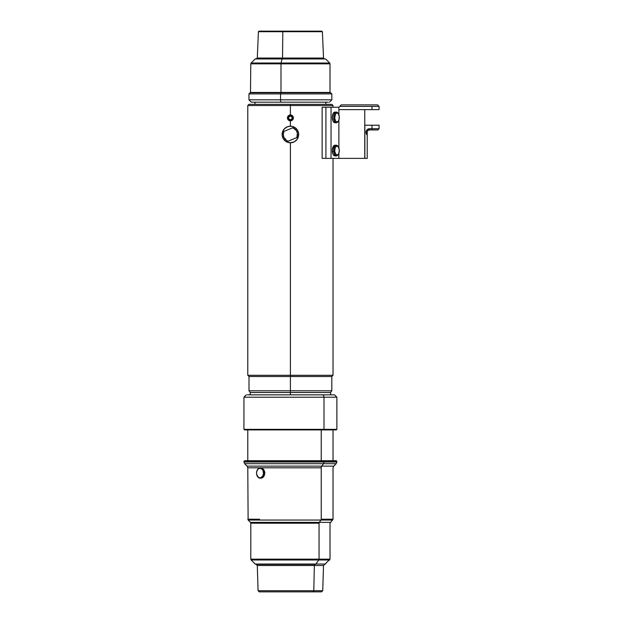 <?xml version="1.0" encoding="UTF-8"?>
<svg xmlns="http://www.w3.org/2000/svg" width="623" height="623" viewBox="0 0 623 623"><rect width="100%" height="100%" fill="white"/><g stroke="black" fill="none" stroke-linecap="round" stroke-linejoin="round"><path stroke-width="0.93" d="M292.078 116.571L291.782 116.813A1.76 1.76 0 0 1 291.509 119.289A1.76 1.76 0 0 1 289.033 119.009L288.558 119.39L289.033 119.009A1.76 1.76 0 0 1 289.306 116.532A1.76 1.76 0 0 1 291.782 116.813L292.257 116.431C292.927 119.803 291.696 120.784 288.558 119.39C287.888 116.018 289.119 115.029 292.257 116.431M292.257 120.223L291.883 119.764L292.257 120.223L291.766 120.543L290.077 120.854L288.099 119.756L287.468 117.583L288.558 115.598A2.959 2.959 0 0 0 288.099 119.756A2.959 2.959 0 0 0 292.257 120.223A2.959 2.959 0 0 1 288.099 119.756A2.959 2.959 0 0 1 288.558 115.598A2.959 2.959 0 0 1 292.717 116.065A2.959 2.959 0 0 1 292.257 120.223A2.959 2.959 0 0 0 292.717 116.065A2.959 2.959 0 0 0 288.558 115.598L290.739 114.967L292.717 116.065L293.347 118.238L292.257 120.223M288.932 116.057L288.558 115.598L288.932 116.057M289.033 119.009L290.209 119.663L291.509 119.289L292.156 118.105L291.782 116.813L290.606 116.158L289.306 116.532L288.659 117.716L289.033 119.009M294.243 127.139L292.732 127.762L296.268 130.448L297.405 133.213L296.797 137.605L288.075 141.211L286.72 140.572L283.831 137.2L283.294 134.264L284.01 131.367L294.243 127.139A8.286 8.286 0 0 1 298.308 136.982A8.286 8.286 0 0 0 294.243 127.139A8.286 8.286 0 0 1 298.308 136.982A8.286 8.286 0 0 0 294.243 127.139L292.561 126.485A8.286 8.286 0 0 0 291.681 126.298A8.286 8.286 0 0 1 292.561 126.485L289.874 126.212L287.242 126.827A8.286 8.286 0 0 1 298.308 136.982A8.286 8.286 0 0 1 293.573 142.145L295.154 141.281A8.286 8.286 0 0 1 295.146 141.281L295.87 140.72A8.286 8.286 0 0 1 295.863 140.728M295.87 140.72L296.517 140.089A8.286 8.286 0 0 1 296.509 140.089L297.085 139.388A8.286 8.286 0 0 1 297.085 139.388A8.286 8.286 0 0 0 297.584 138.633L297.989 137.823A8.286 8.286 0 0 1 297.989 137.831L298.308 136.982L296.797 137.605L298.308 136.982M328.36 102.188L325.813 102.188L325.837 104.353L325.837 102.188L281.113 102.188L328.36 102.188L299.702 102.188M254.971 102.188L254.971 104.353L254.971 102.188M300.263 99.82L280.552 99.82A2.367 0.561 90 0 0 281.113 102.188A2.367 0.561 -90 0 1 280.552 99.82L331.849 99.82L329.481 102.188M331.849 99.82L331.849 93.894L280.552 93.894L280.552 99.82L280.552 93.894L330.657 93.894L300.263 93.894M299.982 92.718L329.52 92.718L280.833 92.718L280.552 93.894L280.833 92.718L330.634 92.718M299.827 92.414L250.796 92.414L330.019 92.414L330.019 63.842L280.989 63.842L280.989 92.414L280.989 63.842L328.882 63.842L299.827 63.842M299.749 63.009L328.547 63.009L281.074 63.009L280.989 63.842L281.074 63.009L329.676 63.009L330.019 63.842M329.676 63.009L325.627 58.959L282.032 58.959L281.074 63.009L282.032 58.959L324.614 58.959L298.783 58.959M298.588 58.617L323.812 58.617L282.032 58.959L325.627 58.959M298.285 58.056L257.283 58.056L282.531 58.056L282.39 58.617L282.531 58.056L323.532 58.056L322.403 31.718L282.803 31.718L282.531 58.056L282.803 31.718L322.403 31.718L321.803 31.15L282.943 31.15L282.803 31.718L282.943 31.15L321.78 31.15M338.336 146.802A4.61 2.305 -90 0 1 339.294 149.964L338.414 146.911L336.708 146L335.182 147.76L334.722 151.171A4.61 2.305 -90 0 1 335.82 146.623A4.61 2.305 -90 0 1 338.336 146.802L337.923 146.218A5.327 2.663 90 0 0 335.01 146.008A5.327 2.663 90 0 0 333.741 151.264L332.316 151.264A5.327 2.663 90 0 0 334.956 155.898L336.381 155.898A5.327 2.663 -90 0 1 333.741 151.264A5.327 2.663 90 0 0 337.923 154.917L338.336 154.333A4.61 2.305 -90 0 1 334.722 151.171L333.741 151.264A5.327 2.663 -90 0 0 335.672 155.703A5.327 2.663 90 0 1 333.741 151.264L334.722 151.171L335.602 154.224L337.308 155.135L338.834 153.375L339.294 149.964A4.61 2.305 -90 0 1 338.336 154.333M338.133 154.59A5.327 2.663 -90 0 1 336.381 155.898M334.995 112.093L333.103 113.596L332.293 117.342L333.048 121.127L333.445 121.804L334.87 121.804A5.327 2.663 -90 0 1 333.842 115.831A5.327 2.663 -90 0 1 336.381 112.093A5.327 2.663 -90 0 1 337.9 113.036L338.312 113.627L337.9 113.036A5.327 2.663 -90 0 1 337.946 113.106A5.327 2.663 90 0 0 337.923 113.067A5.327 2.663 90 0 0 337.9 113.036A5.327 2.663 90 0 0 334.193 114.391A5.327 2.663 90 0 0 334.87 121.804L333.445 121.804A5.327 2.663 90 0 0 334.956 122.747L336.381 122.747A5.327 2.663 -90 0 1 334.87 121.804A5.327 2.663 90 0 0 337.923 121.765L338.336 121.181A4.61 2.305 -90 0 1 335.704 121.212L334.87 121.804L335.704 121.212L336.093 121.649A4.61 2.305 -90 0 0 336.42 121.874M338.133 121.438A5.327 2.663 -90 0 1 336.381 122.747M336.093 121.649L337.861 121.703L338.904 120.037L339.278 116.587L338.312 113.627A4.61 2.305 -90 0 1 338.336 113.659A4.61 2.305 -90 0 1 338.336 121.181M368.886 128.797L367.048 129.779L366.059 131.624L366.316 133.813L367.22 135.035A3.598 3.598 0 0 1 369.587 128.727L367.048 129.779L365.989 132.325L367.22 135.035L367.22 158.374L367.22 132.325A2.367 2.367 0 0 1 369.587 129.958L377.826 129.958L379.064 128.727L371.954 128.727L371.954 129.958L377.826 129.958L379.064 128.727L379.064 125.223L371.954 125.223L371.954 129.958L369.587 129.958L369.587 128.727L379.064 128.727L379.064 125.223L371.954 125.223L371.954 128.727L369.587 128.727L369.587 129.958A2.367 2.367 0 0 0 367.22 132.325A2.367 2.367 0 0 1 369.587 129.958M261.271 468.044L263.327 469.127L264.331 470.638L263.459 470.622A5.109 3.691 90 0 1 260.352 478.199A5.109 3.691 90 0 1 257.003 475.575A5.109 3.691 90 0 1 257.081 470.435A5.109 3.691 90 0 1 260.352 467.998A5.109 3.691 90 0 1 263.459 470.622L263.062 470.762A4.813 3.481 90 0 1 261.707 477.304A4.813 3.481 90 0 1 256.98 475.427L257.003 475.575A5.109 3.691 -90 0 0 262.018 477.561A5.109 3.691 -90 0 0 263.459 470.622L264.331 470.638L263.327 469.127L260.554 468.06M266.457 565.52L314.35 565.52L257.291 565.52L258.078 590.713L313.79 590.713L314.35 565.52L323.524 565.52L314.35 565.52A1.176 0.849 90 0 1 315.199 564.383A1.176 0.849 -90 0 0 314.35 565.52L313.79 590.713L322.737 590.713L313.79 590.713A1.176 0.849 90 0 1 312.941 591.85L321.476 591.85M334.504 394.842L322.293 394.842A2.367 1.713 90 0 1 324.007 397.209L336.872 397.209L324.007 397.209L324.007 429.333A0.584 0.428 90 0 1 323.586 429.925L336.288 429.925L336.872 429.333L324.007 429.333L336.872 429.333L336.872 397.209L334.504 394.842M259.082 466.136L333.726 466.136L336.179 463.676L323.508 463.676L336.179 463.676L336.872 462.001L324.007 462.001L336.872 462.001L336.288 460.709L323.586 460.709A0.584 0.428 90 0 1 324.007 461.293L336.872 461.293L324.007 461.293L324.007 462.001A2.367 1.713 90 0 1 323.508 463.676L321.733 466.136A2.367 1.713 -90 0 0 321.227 467.811L321.227 519.216A1.176 0.849 90 0 1 320.977 520.041L319.295 522.37A1.176 0.849 -90 0 0 319.054 523.203L319.054 559.15A1.176 0.849 90 0 1 318.805 559.984L315.869 564.041A1.176 0.849 90 0 1 315.269 564.383L265.546 564.383L315.269 564.383A1.176 0.849 -90 0 0 315.869 564.041L325.619 564.041L315.869 564.041L318.805 559.984L329.676 559.984L318.805 559.984A1.176 0.849 -90 0 0 319.054 559.15L330.019 559.15L319.054 559.15L319.054 523.203L261.761 523.203M247.783 467.811L247.09 466.136L321.733 466.136A2.367 1.713 90 0 0 321.227 467.811L247.783 467.811L248.125 520.041L320.977 520.041L248.125 520.041L250.454 522.37L319.295 522.37L250.454 522.37L250.796 523.203L319.054 523.203A1.176 0.849 90 0 1 319.295 522.37L330.361 522.37L319.295 522.37L320.977 520.041L332.682 520.041L320.977 520.041A1.176 0.849 -90 0 0 321.227 519.216L333.032 519.216L321.227 519.216L321.227 467.811L259.589 467.811M321.227 429.925L321.227 460.709L321.227 429.925M332.892 394.842L247.362 394.842M258.078 590.713L259.246 591.85L312.941 591.85A1.176 0.849 -90 0 0 313.79 590.713L267.026 590.713M256.801 397.209L324.007 397.209L243.936 397.209L243.936 429.333L324.007 429.333L324.007 397.209A2.367 1.713 -90 0 0 322.293 394.842L258.514 394.842M243.936 429.333L244.528 429.925L336.272 429.925M336.272 460.709L244.535 460.709L243.936 462.001L324.007 462.001L324.007 461.293L243.936 461.293M257.307 463.676L323.508 463.676A2.367 1.713 -90 0 0 324.007 462.001L256.801 462.001M324.785 564.383L330.019 559.15L330.019 523.203L333.032 519.216L333.032 467.811L333.726 466.136L321.733 466.136L323.508 463.676L244.629 463.676L243.936 462.001M247.783 519.216L259.589 519.216M262.104 477.927L262.797 477.53L262.104 477.927M263.42 476.969L263.965 476.252L263.42 476.969M264.386 475.419L264.682 474.492L264.386 475.419M264.822 473.519L264.814 472.522L264.822 473.519M264.643 471.549L264.814 472.522L264.643 471.549M250.796 523.203L250.796 559.15L319.054 559.15L261.761 559.15M262.01 559.984L318.805 559.984L251.139 559.984L250.796 559.15M251.139 559.984L255.196 564.041L315.869 564.041L264.946 564.041M256.037 564.383L315.269 564.383M256.801 461.293L324.007 461.293A0.584 0.428 -90 0 0 323.586 460.709L257.229 460.709M257.229 429.925L323.586 429.925A0.584 0.428 -90 0 0 324.007 429.333L256.801 429.333M267.874 591.85L312.941 591.85M260.671 478.153L261.387 478.137M263.459 470.622A5.109 3.691 -90 0 0 258.436 468.628A5.109 3.691 -90 0 0 257.003 475.575L256.98 475.427A4.813 3.481 90 0 1 258.335 468.885A4.813 3.481 90 0 1 263.062 470.762L263.459 470.622M263.062 470.762L262.19 469.329L260.305 468.301L258.958 468.512L257.299 470.1L256.551 472.701L256.707 474.562L258.428 477.374L260.414 477.88L262.742 476.089L263.49 473.496L263.062 470.762M331.047 107.242L331.047 158.374L325.922 158.374L325.922 107.242L338.873 107.242L338.873 114.702L338.873 109.617L364.759 109.617L364.759 158.374L338.873 158.374L364.759 158.374L364.759 109.617L338.873 109.617L338.873 107.242L339.722 106.393L379.064 106.393L377.546 104.874L379.064 106.393L371.954 106.393L371.954 109.617L379.064 109.617L379.064 106.393L379.064 109.617L364.759 109.617L371.954 109.617L371.954 106.393L339.722 106.393L341.24 104.874L338.873 107.242L331.047 107.242L331.047 158.374L338.873 158.374L325.922 158.374L325.922 107.242L331.047 107.242M322.138 158.374L325.922 158.374L322.138 158.374L322.138 107.242L325.922 107.242L322.138 107.242L322.138 158.374M338.873 120.13L338.873 147.853L338.873 120.13M338.873 153.281L338.873 158.374L338.873 153.281M335.649 145.424L334.613 145.284L333.624 145.953L332.3 150.221L332.955 154.083L333.78 155.345L335.306 155.851M336.381 112.093L334.956 112.093A5.327 2.663 90 0 0 332.417 115.831A5.327 2.663 90 0 0 333.445 121.804L334.917 122.747M335.205 155.875L333.687 155.252L332.884 153.92M334.683 155.867L333.258 154.668M332.908 147.16L334.715 145.26L332.908 147.16M335.182 122.723L333.663 122.077L332.877 120.737M334.66 122.708L333.235 121.485M332.923 113.978L334.738 112.109L333.297 113.246M377.546 104.874L341.24 104.874L377.546 104.874M364.673 145.073L364.852 144.162A2.367 2.367 0 0 1 364.759 144.832M364.759 158.374L364.852 125.223L371.954 125.223L364.852 125.223L364.852 158.374L367.22 158.374L364.759 158.374M369.587 128.727L367.539 129.366L366.223 131.064L366.098 133.205L367.22 135.035M334.715 117.802L335.571 113.814M335.953 113.324L336.373 112.989M334.964 119.53L334.792 118.689M336.327 154.971L334.8 151.88L334.808 149.201L335.556 146.989M335.937 146.491L336.35 146.148M336.381 145.237L334.956 145.237A5.327 2.663 90 0 0 332.316 151.264L333.741 151.264A5.327 2.663 -90 0 1 336.381 145.237A5.327 2.663 -90 0 1 338.133 146.545M338.312 113.627L336.591 112.888L335.112 114.803L334.746 118.253L335.704 121.212A4.61 2.305 -90 0 1 335.112 114.803A4.61 2.305 -90 0 1 338.312 113.627M259.036 31.15L282.943 31.15L259.012 31.15L258.42 31.718L282.803 31.718L258.42 31.718L257.283 58.056L256.692 58.617M256.053 58.617L282.227 58.617M250.493 92.718L250.796 63.842L280.989 63.842L250.796 63.842L251.139 63.009L281.074 63.009L251.139 63.009L255.189 58.959L282.032 58.959L256.022 58.617M250.181 92.718L280.833 92.718L250.142 92.718L248.966 93.894L280.552 93.894L248.966 93.894L248.966 99.82L280.552 99.82L248.966 99.82L251.334 102.188L281.113 102.188L252.556 102.188M283.792 129.498L282.383 132.411L282.196 135.635L283.263 138.688L285.42 141.102L288.332 142.511L291.556 142.69L294.609 141.631L297.023 139.474L298.433 136.562L298.612 133.338L297.545 130.285L295.395 127.871L292.483 126.461L289.259 126.274L286.198 127.341L283.792 129.498M292.732 127.762A7.11 7.11 0 0 1 296.797 137.605L288.075 141.211A7.11 7.11 0 0 1 284.01 131.367L282.499 131.99A8.286 8.286 0 0 0 286.572 141.834L288.075 141.211L286.572 141.834L290.038 142.768L293.573 142.145A8.286 8.286 0 0 1 282.499 131.99A8.286 8.286 0 0 1 287.242 126.827L284.298 128.883L282.499 131.99L292.732 127.762M297.085 139.388L297.584 138.633M288.254 142.488A8.286 8.286 0 0 0 289.134 142.675M290.404 105.528L333.032 105.528L290.404 105.528L290.404 114.951L290.404 105.528L247.783 105.528L290.404 105.528L290.404 104.353L290.404 105.528M331.857 104.353L248.959 104.353L331.857 104.353L333.032 105.528L333.032 107.242M290.404 392.498L290.404 394.842L290.404 392.498L330.564 392.498L290.404 392.498L290.404 390.792L290.404 392.498L250.244 392.498L290.404 392.498M333.032 158.374L333.032 375.287L290.404 375.287L333.032 375.287L331.81 376.51L290.404 376.51L331.81 376.51L331.81 390.792L290.404 390.792L331.81 390.792L330.564 392.498L330.564 394.842M290.404 376.51L290.404 390.792L290.404 375.287L290.404 376.51L249.005 376.51L290.404 376.51M290.404 120.87L290.404 126.196L290.404 120.87M290.404 142.776L290.404 375.287L290.404 142.776M250.244 394.842L250.244 392.498L249.005 390.792L290.404 390.792L249.005 390.792L249.005 376.51L247.783 375.287L290.404 375.287L247.783 375.287L247.783 105.528L248.959 104.353M331.849 93.894L330.673 92.718M337.923 113.067L338.336 113.659M260.352 467.998L261.084 468.029M324.692 564.383L323.524 565.52L322.737 590.713L321.561 591.85M257.291 565.52L256.115 564.383M333.032 429.925L333.032 460.709M247.783 429.925L247.783 460.709M244.629 463.676L247.09 466.136M255.196 564.041L256.022 564.383M243.936 397.209L246.303 394.842M260.352 478.199L261.084 478.168M323.532 58.056L324.124 58.617"/></g></svg>
